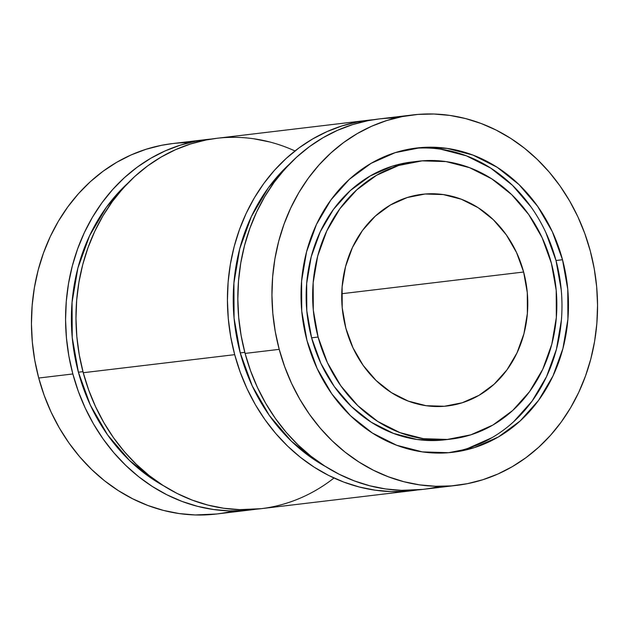 <?xml version="1.0" encoding="UTF-8"?>
<svg xmlns="http://www.w3.org/2000/svg" width="629" height="629" viewBox="0 0 629 629"><rect width="100%" height="100%" fill="white"/><g stroke="black" fill="none" stroke-linecap="round" stroke-linejoin="round"><path stroke-width="0.94" d="M523.627 272.027A106.576 92.825 -96.8 0 1 447.368 405.972A106.576 92.825 -96.8 0 1 345.871 328.259L342.215 307.707L342.113 286.855L345.573 266.515L352.46 247.464L362.508 230.442L375.332 216.101L390.444 204.991L407.254 197.53L425.118 194.015L443.359 194.581L461.261 199.204L478.15 207.704L493.372 219.757L506.337 234.9L516.551 252.551L523.627 272.027L527.283 292.587L527.377 313.439L523.918 333.779L517.038 352.822L506.99 369.844L494.158 384.185L479.054 395.303L462.244 402.757L444.373 406.271L426.14 405.705L408.237 401.09L391.348 392.582L376.126 380.529L363.161 365.394L352.948 347.743L345.871 328.259A106.576 92.825 -96.8 0 1 422.13 194.314A106.576 92.825 -96.8 0 1 523.627 272.027A106.576 92.825 -96.8 0 1 462.244 402.757A106.576 92.825 -96.8 0 1 345.871 328.259A106.576 92.825 -96.8 0 1 407.254 197.53A106.576 92.825 -96.8 0 1 523.627 272.027L341.751 293.719M418.183 161.244L411.68 162.023A139.882 121.829 83.2 0 0 311.599 337.828L318.101 337.05A139.882 121.829 -96.8 0 1 418.183 161.244A139.882 121.829 -96.8 0 1 551.397 263.244A139.882 121.829 -96.8 0 1 451.315 439.042A139.882 121.829 -96.8 0 1 318.101 337.05L327.379 362.618L340.792 385.781L357.807 405.658L377.785 421.477L399.95 432.634L423.451 438.696L447.384 439.435L470.838 434.828L492.9 425.039L512.729 410.454L529.563 391.623L542.748 369.286L551.79 344.283L556.327 317.59L556.193 290.228L551.397 263.244L542.112 237.676L528.706 214.513L511.691 194.636L491.713 178.817L469.549 167.66L446.047 161.59L422.114 160.851L398.66 165.466L376.598 175.255L356.769 189.84L339.935 208.663L326.75 231.008L317.708 256.003L313.171 282.696L313.297 310.066L318.101 337.05A139.882 121.829 -96.8 0 1 398.66 165.466A139.882 121.829 -96.8 0 1 551.397 263.244A139.882 121.829 -96.8 0 1 470.838 434.828A139.882 121.829 -96.8 0 1 318.101 337.05L311.599 337.828L306.803 310.844L306.669 283.475L311.206 256.781L320.247 231.779L333.433 209.441L350.267 190.611L370.096 176.026L392.158 166.237L411.987 161.983M561.265 290.055L556.005 260.5A153.209 133.434 83.2 0 1 449.633 452.613A153.209 133.434 83.2 0 0 556.005 260.5L562.507 259.73A153.209 133.434 -96.8 0 1 452.888 452.275A153.209 133.434 -96.8 0 1 306.991 340.564L301.731 311.009L301.59 281.037L306.559 251.804L316.458 224.419L330.909 199.951L349.339 179.336L371.055 163.359L395.224 152.635L420.911 147.587L447.125 148.397L472.866 155.041L497.138 167.259L519.019 184.588L537.653 206.351L552.341 231.724L562.507 259.73L567.759 289.277L567.908 319.249L562.931 348.49L553.033 375.867L538.589 400.335L520.152 420.958L498.435 436.935L474.274 447.651L448.587 452.707L422.374 451.889L396.632 445.246L372.36 433.027L350.479 415.706L331.837 393.935L317.158 368.563L306.991 340.564A153.209 133.434 -96.8 0 1 416.602 148.019A153.209 133.434 -96.8 0 1 562.507 259.73A153.209 133.434 -96.8 0 1 474.274 447.651A153.209 133.434 -96.8 0 1 306.991 340.564A153.209 133.434 -96.8 0 1 395.224 152.635A153.209 133.434 -96.8 0 1 562.507 259.73L556.005 260.5A153.209 133.434 83.2 0 0 413.363 148.452M412.663 114.95L378.54 119.015A186.506 162.439 83.2 0 0 245.09 353.419L279.213 349.354A186.506 162.439 -96.8 0 1 412.663 114.95A186.506 162.439 -96.8 0 1 590.277 250.94A186.506 162.439 -96.8 0 1 456.835 485.344A186.506 162.439 -96.8 0 1 279.213 349.354L284.685 366.715L291.589 383.438L299.884 399.36L309.468 414.322L320.263 428.192L332.159 440.827L345.046 452.102L358.797 461.914L373.272 470.178L388.345 476.79L403.865 481.712L419.685 484.88L435.645 486.272L451.598 485.871L467.386 483.677L482.868 479.723L497.877 474.03L512.281 466.671L525.938 457.7L538.723 447.219L550.501 435.323L561.162 422.122L570.613 407.741L578.751 392.331L585.497 376.032L590.804 359.002L594.594 341.398L596.85 323.408L597.55 305.183L596.677 286.918L594.248 268.78L590.277 250.94L584.813 233.571L577.902 216.848L569.615 200.934L560.03 185.964L549.235 172.102L537.339 159.467L524.452 148.185L510.701 138.372L496.218 130.117L481.146 123.496L465.633 118.582L449.814 115.406L433.853 114.022L417.9 114.423L402.104 116.609L386.631 120.571L371.621 126.256L357.209 133.623L343.552 142.586L330.775 153.067L318.997 164.971L308.328 178.172L298.885 192.545L290.747 207.963L283.993 224.262L278.694 241.292L274.897 258.889L272.64 276.886L271.948 295.103L272.821 313.376L275.25 331.514L279.213 349.354A186.506 162.439 -96.8 0 1 386.631 120.571A186.506 162.439 -96.8 0 1 590.277 250.94A186.506 162.439 -96.8 0 1 482.868 479.723A186.506 162.439 -96.8 0 1 279.213 349.354L245.09 353.419L241.127 335.579L238.69 317.441L237.825 299.176L238.517 280.951L240.773 262.961L244.571 245.365L249.87 228.327L256.624 212.028L264.762 196.618L274.205 182.237L284.874 169.036L296.652 157.14L309.429 146.659L323.086 137.688L337.49 130.329L352.507 124.636L367.981 120.682L378.705 118.999M325.743 466.671L316.985 461.45L291.298 441.11L269.416 415.557L252.182 385.774L240.247 352.9L244.807 352.358L240.247 352.9L234.074 318.211L233.909 283.026L239.743 248.707L251.364 216.565L268.324 187.835L289.623 163.949A179.847 156.645 83.2 0 0 240.247 352.9L244.807 352.358M368.138 120.257L216.691 138.317A186.506 162.439 83.2 0 0 83.248 372.722L234.696 354.662A186.506 162.439 -96.8 0 1 368.138 120.257A186.506 162.439 -96.8 0 1 373.351 119.73A186.506 162.439 -96.8 0 0 234.696 354.662L240.16 372.022L247.071 388.746L255.358 404.667L264.943 419.637L275.738 433.499L287.634 446.134L300.52 457.409L314.272 467.229L328.747 475.485L343.819 482.105L359.34 487.019L375.159 490.188L391.12 491.579L407.073 491.178L417.499 489.936A186.506 162.439 -96.8 0 1 412.309 490.651A186.506 162.439 -96.8 0 1 234.696 354.662L83.248 372.722L79.278 354.882L76.848 336.743L75.975 318.478L76.667 300.253L78.924 282.264L82.721 264.66L88.021 247.629L94.775 231.33L102.912 215.92L112.363 201.539L123.025 188.338L134.803 176.442L147.579 165.954L161.244 156.991L175.648 149.631L190.658 143.939L206.139 139.984L216.856 138.301M163.894 485.973L155.135 480.753L129.456 460.412L107.575 434.859L90.332 405.076L78.397 372.203L82.965 371.66L78.397 372.203L72.233 337.514L72.06 302.329L77.894 268.001L89.515 235.867L106.474 207.138L127.773 183.243A179.847 156.645 83.2 0 0 78.397 372.203L82.965 371.66M206.288 139.559L172.165 143.624A186.506 162.439 83.2 0 0 38.723 378.029L72.846 373.964A186.506 162.439 -96.8 0 1 206.288 139.559A186.506 162.439 -96.8 0 1 211.501 139.033A186.506 162.439 -96.8 0 0 72.846 373.964L78.31 391.324L85.222 408.048L93.509 423.97L103.101 438.94L113.888 452.801L125.792 465.436L138.671 476.711L152.422 486.531L166.905 494.787L181.978 501.407L197.498 506.321L213.31 509.49L229.271 510.882L245.224 510.481L255.649 509.238A186.506 162.439 -96.8 0 1 250.46 509.954A186.506 162.439 -96.8 0 1 72.846 373.964L38.723 378.029L34.752 360.189L32.323 342.05L31.45 323.786L32.15 305.568L34.406 287.571L38.196 269.975L43.503 252.944L50.249 236.638L58.387 221.227L67.838 206.855L78.499 193.653L90.277 181.75L103.062 171.269L116.719 162.298L131.123 154.938L146.132 149.254L161.614 145.291L172.338 143.609M216.51 514.003L195.147 514.954L179.186 513.563L163.367 510.394L147.854 505.472L132.782 498.852L118.299 490.596L104.548 480.784L91.661 469.501L79.765 456.874L68.97 443.005L59.385 428.042L51.098 412.121L44.187 395.397L38.723 378.029L72.846 373.964L68.876 356.124L66.446 337.985L65.573 319.713L66.273 301.495L68.53 283.498L72.327 265.902L77.626 248.872L84.372 232.573L92.51 217.162L101.961 202.782L112.622 189.581L124.4 177.685L137.185 167.196L150.842 158.233L165.246 150.866L180.256 145.181L195.737 141.226L211.525 139.033M250.46 509.954L216.337 514.027A186.506 162.439 -96.8 0 1 38.723 378.029A186.506 162.439 83.2 0 1 189.353 142.634M78.397 372.203A179.847 156.645 -96.8 0 0 163.878 485.958A179.847 156.645 -96.8 0 1 78.397 372.203A179.847 156.645 83.2 0 1 127.773 183.243M253.841 138.781L269.66 141.95M261.035 508.696L239.673 509.639L223.712 508.248L207.892 505.079L192.372 500.165L177.299 493.545L162.825 485.289L149.073 475.477L136.186 464.194L124.29 451.559L113.495 437.698L103.911 422.727L95.624 406.806L88.713 390.082L83.248 372.722L234.696 354.662L230.725 336.822L228.296 318.683L227.423 300.41L228.115 282.193L230.371 264.196L234.169 246.599L239.468 229.569L246.222 213.27L254.36 197.86L263.81 183.479L274.472 170.278L286.25 158.382L299.027 147.894L312.692 138.93L327.096 131.571L342.105 125.879L357.587 121.924L373.374 119.73M412.309 490.651L260.862 508.712A186.506 162.439 -96.8 0 1 83.248 372.722A186.506 162.439 83.2 0 1 126.72 184.336A186.506 162.439 83.2 0 1 295.001 150.968M240.247 352.9A179.847 156.645 -96.8 0 0 325.72 466.655A179.847 156.645 -96.8 0 1 240.247 352.9A179.847 156.645 83.2 0 1 289.623 163.949M422.885 489.393L401.522 490.337L385.561 488.953L369.742 485.777L354.221 480.863L339.149 474.242L324.666 465.987L310.923 456.174L298.036 444.892L286.14 432.265L275.345 418.395L265.76 403.433L257.465 387.511L250.554 370.788L245.09 353.419L279.213 349.354M456.835 485.344L422.712 489.409A186.506 162.439 -96.8 0 1 245.09 353.419A186.506 162.439 83.2 0 1 395.72 118.024M562.507 259.73L556.005 260.5L545.838 232.502M531.159 207.13L512.517 185.358L490.636 168.037L466.364 155.819L440.622 149.175M467.772 448.43L491.941 437.705M513.657 421.729L532.087 401.113L546.538 376.645L556.437 349.26L561.406 320.027M445.159 439.781L440.882 440.214L416.948 439.474L393.447 433.405L371.283 422.248L351.304 406.428L334.29 386.552L320.884 363.389L311.599 337.828L318.101 337.05M311.599 337.828A139.882 121.829 -96.8 0 0 448.052 439.38A139.882 121.829 -96.8 0 1 444.813 439.82A139.882 121.829 -96.8 0 1 311.599 337.828A139.882 121.829 83.2 0 1 414.92 161.684M233.273 510.952A186.506 162.439 -96.8 0 1 38.723 378.029M255.649 509.238A186.506 162.439 -96.8 0 1 72.846 373.964M333.999 478.009A186.506 162.439 -96.8 0 1 83.248 372.722M417.499 489.936A186.506 162.439 -96.8 0 1 234.696 354.662M439.647 486.335A186.506 162.439 -96.8 0 1 245.09 353.419M556.005 260.5A153.209 133.434 83.2 0 0 413.339 148.452M451.315 439.042L444.813 439.82"/></g></svg>
